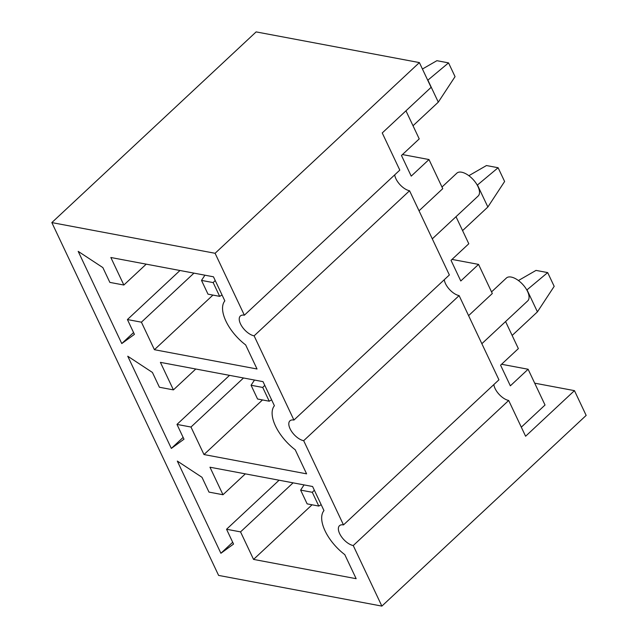 <?xml version="1.0" encoding="UTF-8"?>
<svg xmlns="http://www.w3.org/2000/svg" width="638" height="638" viewBox="0 0 638 638"><rect width="100%" height="100%" fill="white"/><g stroke="black" fill="none" stroke-linecap="round" stroke-linejoin="round"><path stroke-width="0.96" d="M512.147 335.46L537.427 311.862L527.02 289.843L547.675 272.593L554.183 286.35L537.427 311.862M314.343 490.215L312.293 492.297L300.634 490.112L307.133 503.868L318.801 506.062L321.177 504.69M318.801 506.062L312.293 492.297M300.634 490.112L304.055 484.904M518.423 280.537L536.016 270.4L547.675 272.593M462.582 230.605L487.863 207.007L477.455 184.996L498.111 167.738L504.618 181.495L487.863 207.007M264.778 385.36L262.728 387.449L251.069 385.256L257.569 399.013L269.236 401.206L271.613 399.835M269.236 401.206L262.728 387.449M251.069 385.256L254.49 380.049M468.858 175.689L486.451 165.545L498.111 167.738M413.017 125.75L438.298 102.152L427.891 80.141L448.546 62.883L455.053 76.64L438.298 102.152M215.213 280.505L213.164 282.594L201.504 280.401L208.004 294.158L219.671 296.351L222.048 294.979M219.671 296.351L213.164 282.594M201.504 280.401L204.926 275.193M422.428 69.024L436.886 60.69L448.546 62.883M419.03 210.795L442.748 188.657L428.983 159.54L411.223 176.128L401.469 155.481L419.23 138.901L405.959 110.821M428.983 159.54L402.458 154.555M468.595 315.643L492.313 293.512L478.548 264.395L460.788 280.983L451.026 260.336L468.794 243.756L456.01 216.705M478.548 264.395L452.023 259.411M521.31 427.165L545.027 405.026L528.112 369.25L510.352 385.831L500.591 365.191L518.359 348.611L505.575 321.56M528.112 369.25L501.588 364.266M215.094 253.286L51.837 222.59L256.133 31.9L419.389 62.588L215.094 253.286L244.362 315.204A13.023 6.316 47 0 0 240.351 316.001A13.023 6.316 47 0 0 242.265 326.919A13.023 6.316 47 0 0 254.115 335.843L293.927 420.059A13.023 6.316 47 0 0 289.915 420.857A13.023 6.316 47 0 0 291.829 431.766A13.023 6.316 47 0 0 303.68 440.699L343.491 524.914A13.023 6.316 47 0 0 339.48 525.712A13.023 6.316 47 0 0 341.394 536.622A13.023 6.316 47 0 0 353.245 545.554L381.867 606.1L586.163 415.41L574.455 390.639L534.692 383.167M51.837 222.59L218.611 575.412L381.867 606.1M323.968 510.583L312.588 486.507L209.966 467.215L222.981 494.737L208.985 492.105L201.983 477.296L177.316 461.075L220.9 553.274L233.548 544.07L226.546 529.261L240.542 531.885L253.549 559.406L356.163 578.698L344.783 554.621A34.731 16.835 -133 0 1 323.968 510.583M274.404 405.736L263.023 381.652L160.401 362.36L173.416 389.882L159.42 387.25L152.418 372.44L127.752 356.219L171.335 448.418L183.983 439.215L176.981 424.406L190.977 427.037L203.985 454.551L306.599 473.843L295.219 449.766A34.731 16.835 -133 0 1 274.404 405.736M224.839 300.881L213.459 276.796L110.845 257.505L123.852 285.026L109.856 282.395L102.854 267.585L78.187 251.364L121.77 343.563L134.419 334.36L127.417 319.55L141.413 322.182L154.42 349.704L257.034 368.995L245.654 344.911A34.731 16.835 -133 0 1 224.839 300.881M254.115 335.843L409.556 190.754L449.367 274.97L293.927 420.059M303.68 440.699L459.121 295.609A13.023 6.316 47 0 1 444.287 279.707M459.121 295.609L498.932 379.825L343.491 524.914M574.455 390.639L525.6 436.24L508.685 400.465A13.023 6.316 47 0 1 493.852 384.562M491.547 291.893L506.397 278.024A15.631 7.576 47 0 1 510.081 276.924A15.631 7.576 47 0 1 524.938 287.092A15.631 7.576 47 0 1 527.722 300.881L481.857 343.699M419.389 62.588L431.097 87.358L382.242 132.959L399.803 170.115L244.362 315.204M409.556 190.754A13.023 6.316 47 0 1 394.723 174.86M179.964 270.504L127.417 319.55M193.96 273.128L141.413 322.182M146.214 264.156L123.852 285.026M133.565 332.55L121.77 343.563M212.933 295.083L154.42 349.704M508.685 400.465L353.245 545.554M229.528 375.351L176.981 424.406M243.525 377.983L190.977 427.037M195.778 369.011L173.416 389.882M183.13 437.405L171.335 448.418M262.497 399.938L203.985 454.551M279.093 480.207L226.546 529.261M293.089 482.838L240.542 531.885M245.343 473.867L222.981 494.737M232.695 542.26L220.9 553.274M312.062 504.794L253.549 559.406M441.982 187.038L456.832 173.177A15.631 7.576 47 0 1 460.516 172.069A15.631 7.576 47 0 1 475.374 182.245A15.631 7.576 47 0 1 478.157 196.025L432.293 238.843"/></g></svg>
